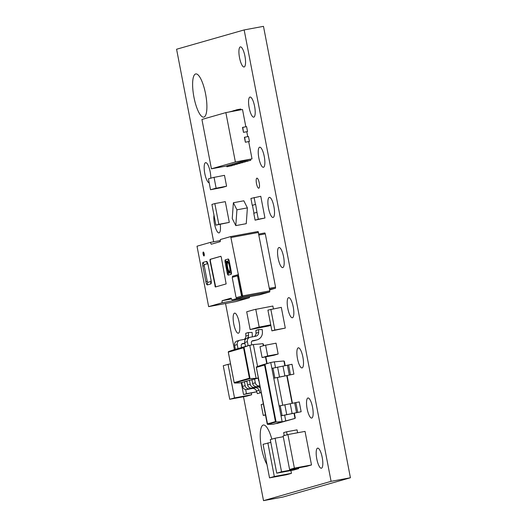 <?xml version="1.0" encoding="UTF-8"?>
<svg xmlns="http://www.w3.org/2000/svg" width="527" height="527" viewBox="0 0 527 527"><rect width="100%" height="100%" fill="white"/><g stroke="black" fill="none" stroke-linecap="round" stroke-linejoin="round"><path stroke-width="0.79" d="M227.657 262.117A5.23 1.436 -100.5 0 0 227.611 267.334A5.23 1.436 -100.5 0 0 229.469 271.912M203.119 254.152A2.009 0.553 -100.5 0 0 204.021 255.977A2.009 0.553 -100.5 0 0 204.186 253.843A2.009 0.553 -100.5 0 0 203.284 252.018A2.009 0.553 -100.5 0 0 203.119 254.152M203.501 252.11A2.009 0.553 -100.5 0 0 203.501 254.08A2.009 0.553 -100.5 0 0 204.186 255.812M229.594 266.688A5.132 1.403 -100.5 0 0 227.302 262.031A5.132 1.403 -100.5 0 0 226.88 267.466A5.132 1.403 -100.5 0 0 229.166 272.123A5.132 1.403 -100.5 0 0 229.594 266.688M229.35 272.037A5.132 1.403 79.5 0 1 227.256 267.393A5.132 1.403 79.5 0 1 227.499 262.044M229.192 272.268L229.574 272.195A5.283 1.449 -100.5 0 0 230.009 266.609A5.283 1.449 -100.5 0 0 227.651 261.814L227.275 261.886A5.283 1.449 -100.5 0 0 226.834 267.472A5.283 1.449 -100.5 0 0 229.192 272.268A5.283 1.449 -100.5 0 0 229.634 266.675A5.283 1.449 -100.5 0 0 227.275 261.886M244.936 56.165A10.217 2.8 -100.5 0 0 240.371 46.89A10.217 2.8 -100.5 0 0 239.528 57.713A10.217 2.8 -100.5 0 0 244.093 66.988A10.217 2.8 -100.5 0 0 244.936 56.165M254.594 106.322A10.217 2.8 -100.5 0 0 250.029 97.047A10.217 2.8 -100.5 0 0 249.185 107.864A10.217 2.8 -100.5 0 0 253.75 117.146A10.217 2.8 -100.5 0 0 254.594 106.322M264.251 156.479A10.217 2.8 -100.5 0 0 259.692 147.204A10.217 2.8 -100.5 0 0 258.849 158.021A10.217 2.8 -100.5 0 0 263.408 167.296A10.217 2.8 -100.5 0 0 264.251 156.479M273.915 206.637A10.217 2.8 -100.5 0 0 269.35 197.362A10.217 2.8 -100.5 0 0 268.507 208.178A10.217 2.8 -100.5 0 0 273.072 217.453A10.217 2.8 -100.5 0 0 273.915 206.637M322.208 457.416A10.217 2.8 -100.5 0 0 317.643 448.141A10.217 2.8 -100.5 0 0 316.799 458.964A10.217 2.8 -100.5 0 0 321.365 468.239A10.217 2.8 -100.5 0 0 322.208 457.416M312.544 407.259A10.217 2.8 -100.5 0 0 307.985 397.984A10.217 2.8 -100.5 0 0 307.142 408.807A10.217 2.8 -100.5 0 0 311.701 418.082A10.217 2.8 -100.5 0 0 312.544 407.259M302.887 357.102A10.217 2.8 -100.5 0 0 298.322 347.827A10.217 2.8 -100.5 0 0 297.485 358.65A10.217 2.8 -100.5 0 0 302.043 367.925A10.217 2.8 -100.5 0 0 302.887 357.102M293.229 306.951A10.217 2.8 -100.5 0 0 288.664 297.669A10.217 2.8 -100.5 0 0 287.821 308.493A10.217 2.8 -100.5 0 0 292.386 317.768A10.217 2.8 -100.5 0 0 293.229 306.951M213.995 215.2A10.217 2.8 -100.5 0 0 214.443 223.632A10.217 2.8 -100.5 0 0 219.008 232.908A10.217 2.8 -100.5 0 0 220.214 224.364M239.166 322.399A10.217 2.8 -100.5 0 0 234.601 313.124A10.217 2.8 -100.5 0 0 233.757 323.94A10.217 2.8 -100.5 0 0 238.323 333.222A10.217 2.8 -100.5 0 0 239.166 322.399M283.572 256.794A10.217 2.8 -100.5 0 0 279.007 247.519A10.217 2.8 -100.5 0 0 278.164 258.335A10.217 2.8 -100.5 0 0 282.729 267.611A10.217 2.8 -100.5 0 0 283.572 256.794M210.807 178.192A10.217 2.8 -100.5 0 0 210.194 171.927A10.217 2.8 -100.5 0 0 205.629 162.652A10.217 2.8 -100.5 0 0 204.786 173.475A10.217 2.8 -100.5 0 0 209.186 182.764M259.198 182.797A5.112 1.397 -100.5 0 0 256.912 178.159A5.112 1.397 -100.5 0 0 256.491 183.567A5.112 1.397 -100.5 0 0 258.777 188.205A5.112 1.397 -100.5 0 0 259.198 182.797M271.827 439.156A21.969 6.021 -100.5 0 0 263.368 425.026A21.969 6.021 -100.5 0 0 261.557 448.293A21.969 6.021 -100.5 0 0 266.945 464.452M205.57 93.872A21.969 6.021 -100.5 0 0 195.761 73.932A21.969 6.021 -100.5 0 0 193.949 97.199A21.969 6.021 -100.5 0 0 203.758 117.139A21.969 6.021 -100.5 0 0 205.57 93.872M226.063 205.589L225.299 201.65L214.838 203.587L211.913 204.423L212.671 208.376L215.905 225.161L229.291 222.387L228.534 218.435M214.838 203.587L218.83 224.324L229.291 222.387M226.07 205.602L228.54 218.435M247.387 207.888L243.836 200.8L233.375 202.737L232.249 218.527L235.793 225.615L246.254 223.679L247.387 207.888L236.919 209.825L236.024 222.611M282.064 311.305L281.306 307.353L267.914 310.126L271.906 330.864L285.298 328.09L282.07 311.305M241.254 382.681L243.533 394.539L256.735 391.818M297.61 432.759L297.05 429.854L286.589 431.791L283.664 432.627L284.237 435.605M264.534 345.409L276.056 343.169L278.151 354.025L277.083 354.335M277.09 354.355L273.632 355.343M261.076 346.397L260.009 346.7L262.103 357.563L273.572 355.336M232.249 165.241L233.58 164.859L233.389 163.871L232.058 164.253L232.249 165.241L237.361 164.029M240.958 109.807L240.799 109.017L236.998 109.715L235.668 110.097L235.793 110.762M245.556 161.44L246.886 161.058L246.695 160.07L245.365 160.452L245.556 161.44L250.687 160.353L250.49 159.325M242.894 162.197L244.225 161.822L244.034 160.834L242.703 161.209L242.894 162.197L248.006 160.985M240.233 162.962L241.564 162.579L241.373 161.591L240.042 161.973L240.233 162.962L245.345 161.749M237.572 163.719L238.902 163.337L238.711 162.356L237.381 162.731L237.572 163.719L242.683 162.507M234.91 164.483L236.241 164.101L236.05 163.113L234.719 163.495L234.91 164.483L240.022 163.265M246.801 131.776L247.532 131.572L246.583 126.632L242.512 127.415L243.461 132.349L246.788 131.737L247.736 136.645M248.698 141.651L249.436 141.44L248.48 136.506L244.409 137.284L245.365 142.224L248.691 141.605L252.018 158.884L246.695 160.07M229.423 165.142L226.742 165.774L226.933 166.763L232.038 165.55M243.5 396.739L263.513 500.65L331.088 481.335L244.159 29.927L176.585 49.242L213.659 241.781M225.549 303.506L234.423 349.599M273.408 308.815L272.874 306.035L254.152 309.665M270.858 325.383L268.849 325.956M268.79 325.95L250.127 329.566L246.702 311.793L254.166 309.652M229.192 370.277L228.046 364.355L223.257 365.718L229.726 399.288L246.847 396.12L251.636 394.749L251.313 393.096M268.388 471.948L269.528 477.877L286.648 474.702L291.438 473.338L290.897 470.545M310.357 459.03L305.034 431.389L287.913 434.558L283.124 435.928L284.264 441.85M288.447 463.569L289.587 469.498L306.707 466.329L311.497 464.959L310.357 459.037M276.747 473.167L281.537 471.797L275.074 438.227L270.285 439.597L276.747 473.167L293.868 469.998L298.657 468.628L298.506 467.844M215.056 188.442L226.584 186.202L224.489 175.339L212.961 177.586M226.584 186.202L225.516 186.505M225.523 186.525L222.065 187.513M222.005 187.513L210.53 189.74L208.442 178.877L209.502 178.574M256.965 212.328L255.635 204.397L252.249 205.346L250.918 198.429L260.773 196.288L264.956 218.007L255.101 220.154L253.77 213.244L256.965 212.328L258.296 219.239L255.101 220.154M275.463 367.51L274.369 361.832L270.74 362.504L256.53 366.864L256.346 367.398L256.53 366.864L261.82 365.053L270.74 362.504L279.119 405.988L299.25 401.903L301.148 411.739L281.01 415.816L284.633 415.144L285.766 421.014L273.217 424.235L295.015 418.418L294.329 413.227M284.633 415.144L301.148 411.739M271.873 368.373L292.011 364.289L293.901 374.117L273.763 378.202L277.386 377.53L282.703 405.131M277.386 377.53L293.901 374.117M251.748 344.849L251.372 342.893A1.917 1.844 -105.9 0 1 252.822 340.679L256.478 340.001A7.661 7.371 74.1 0 0 262.406 332.194L262.262 329.559L258.553 329.619L258.652 332.425A3.834 3.682 -105.9 0 1 255.681 336.252L250.285 337.247A3.834 3.682 74.1 0 0 247.38 341.68L248.151 345.672L253.355 344.553L257.584 366.502M252.163 336.905A7.661 7.371 74.1 0 0 252.275 335.093L252.123 332.451L248.415 332.517L248.513 335.324A3.834 3.682 -105.9 0 1 247.558 338.011M232.084 164.384L229.403 165.017L229.588 165.998L234.699 164.786M263.513 500.65L282.841 497.073L350.415 477.758L263.487 26.35L244.159 29.927M331.088 481.335L350.415 477.758M257.578 327.432L270.753 324.836M259.172 326.977L255.753 309.204M251.722 329.105L250.127 329.566M257.591 327.445L251.735 329.118M229.726 399.288L234.515 397.925L233.375 391.996M234.515 397.925L251.636 394.749M229.199 370.277L233.382 391.996M228.046 364.355L230.556 363.887M264.205 450.229L263.059 444.307L270.819 442.39M269.528 477.877L274.317 476.507L267.848 442.937M268.395 471.948L264.211 450.229M274.317 476.507L291.438 473.338M289.587 469.498L294.376 468.128L287.913 434.558M294.376 468.128L311.497 464.959M288.453 463.569L284.27 441.85M281.537 471.797L298.657 468.628M275.074 438.227L283.276 436.712M231.518 298.961L222.124 300.7L231.103 298.13L232.018 299.955L236.425 298.69L236.392 297.617M236.577 297.584L236.616 298.657L242.525 296.971L242.598 295.904L230.707 236.577L220.378 239.528L220.227 241.656L211.248 244.225L210.339 242.4L197.012 246.208L208.646 306.635L236.043 301.563L249.396 297.742L222.005 302.814L208.652 306.628M264.85 232.941L258.862 234.047L264.844 232.941L265.298 233.856L275.568 287.169L275.489 288.236L269.508 289.343M269.62 289.909L275.489 288.236M230.714 236.577L258.098 231.505L269.804 290.871L269.725 291.932L259.409 294.883L232.018 299.955M238.191 274.02L238.145 274.659L232.453 276.286L232.473 277.268M222.005 302.814L222.124 300.7M209.944 260.43L215.339 287.011L226.142 283.921L221.281 257.189L220.826 256.274L210.023 259.363L215.681 286.912M249.455 296.727L249.396 297.742M220.306 240.556L210.339 242.4M207.658 263.658L204.298 264.62L204.219 265.68L207.263 281.477L205.866 281.8L202.823 266.003A3.419 0.935 79.5 0 1 203.079 262.393L206.485 261.418A3.419 0.935 79.5 0 1 208.033 264.514L211.077 280.311A3.419 0.935 79.5 0 1 210.82 283.928L207.414 284.903A3.419 0.935 79.5 0 1 205.866 281.8M211.063 281.438L207.717 282.393L207.263 281.477M242.222 295.39L238.533 276.234L238.263 275.687L237.499 275.832L232.335 277.307L232.288 277.946L235.977 297.096L236.254 297.643L242.176 296.029L242.222 295.39L241.458 295.528L237.499 275.832L238.263 275.687M237.005 297.505L241.412 296.167L241.458 295.528M238.382 273.987L238.336 274.626L232.638 276.253L232.657 277.215M228.988 260.707L226.037 261.491L226.531 264.923M227.493 269.929L228.316 273.342L231.248 272.459M220.905 256.3L210.438 259.291L210.365 260.351M211.597 189.43L210.53 189.74M216.116 188.139L214.028 177.276M209.515 178.561L212.974 177.573M215.069 188.455L211.61 189.443M258.296 219.239L264.956 218.007M254.113 197.52L255.443 204.43L252.249 205.346M252.44 205.306L253.955 213.191M279.119 405.988L282.143 421.686L276.082 421.975L267.611 424.393L273.217 424.235M284.87 365.738L283.954 360.988L274.369 361.832M276.846 423.563L295.015 418.418L294.026 413.287M284.356 361.443L285.173 365.679M267.611 424.393L267.235 423.939L275.443 421.593L276.082 421.975L265.009 364.44L264.554 365.053L256.346 367.398L267.611 424.393M288.579 364.908L290.469 374.737M295.818 402.523L297.715 412.358M246.853 381.219L240.16 382.885L234.548 383.043L250.055 378.61L256.109 378.327L249.732 345.225L243.994 347.161L250.055 378.61L249.409 378.228L243.546 347.774L228.31 352.128L228.494 351.595L233.784 349.783L248.151 345.672M258.961 381.093A1.917 1.844 -105.9 0 1 258.559 380.217L258.151 378.109L244.39 381.673L245.16 385.665A3.834 3.682 74.1 0 0 249.508 388.755L254.903 387.76A3.834 3.682 -105.9 0 1 259.093 390.257L260.042 392.905L261.161 392.503M259.923 386.074L256.992 386.62A3.834 3.682 -105.9 0 1 252.644 383.524L255.299 382.767L254.528 378.775L258.349 377.912M251.926 379.769L249.455 380.224L250.226 384.216A3.834 3.682 74.1 0 0 254.574 387.305L259.969 386.311L257.328 387.068L251.926 388.063A3.834 3.682 -105.9 0 1 247.578 384.973L246.807 380.981M240.16 382.885L241.768 382.582M260.259 387.813A3.834 3.682 74.1 0 0 257.328 387.068M263.342 345.738L262.947 343.709L253.355 344.553M263.348 344.164L263.638 345.653M243.546 347.774L243.994 347.161L228.494 351.595L228.31 352.128L234.172 382.582L249.409 378.228M234.548 383.043L234.172 382.582L234.548 383.043M260.042 392.905L257.393 393.662L256.445 391.014A3.834 3.682 74.1 0 0 252.255 388.518L246.86 389.512A3.834 3.682 -105.9 0 1 242.512 386.423L241.741 382.431M255.299 382.767A3.834 3.682 74.1 0 0 259.646 385.863L259.87 385.817M252.644 383.524L251.88 379.532M245.635 339.131A3.834 3.682 -105.9 0 1 245.542 339.144L240.147 340.146A3.834 3.682 74.1 0 0 239.818 340.225L237.17 340.982A3.834 3.682 -105.9 0 0 234.601 345.337L235.365 349.329M244.166 339.401A3.834 3.682 74.1 0 0 245.865 336.081L245.766 333.275L248.415 332.517M244.91 343.341L244.35 343.499A7.661 7.371 -105.9 0 1 243.691 343.65L241.814 343.999M239.818 340.225A3.834 3.682 74.1 0 0 237.249 344.579L238.013 348.571M242.361 343.663L242.683 343.571A1.917 1.844 -105.9 0 0 241.234 345.791L241.57 347.556M242.683 343.571L244.877 343.169M249.956 337.326L247.308 338.084A3.834 3.682 -105.9 0 0 244.732 342.438L245.503 346.43M254.304 336.509A3.834 3.682 74.1 0 0 256.003 333.183L255.905 330.376L258.553 329.619M257.136 339.843L254.488 340.6A7.661 7.371 -105.9 0 1 253.83 340.758L251.952 341.101M245.832 126.77L242.512 109.517L225.866 112.6L201.92 119.445L211.426 168.811L235.371 161.967L252.018 158.884M229.014 112.001L233.033 110.986M234.443 111.013L234.337 110.479L233.006 110.861L233.086 111.263M234.337 110.479L235.694 110.229M233.58 164.859L237.387 164.154M233.389 163.871L234.746 163.62M236.05 163.113L237.407 162.863M238.711 162.356L240.068 162.105M241.373 161.591L242.73 161.341M244.034 160.834L245.391 160.583M211.426 168.811L226.775 165.965M237.15 110.512L236.998 109.715M246.886 161.058L250.687 160.353M244.225 161.822L248.026 161.117M241.564 162.579L245.365 161.875M238.902 163.337L242.71 162.639M236.241 164.101L240.048 163.396M235.371 161.967L225.866 112.6M243.461 132.349L242.776 127.336M243.724 132.277L247.532 131.572M245.365 142.224L244.68 137.211M245.628 142.145L249.436 141.44M226.933 166.763L228.263 166.38L228.072 165.392M228.263 166.38L232.064 165.676M229.588 165.998L230.918 165.623L230.734 164.635M230.918 165.623L234.726 164.918M265.595 345.106L267.69 355.969L262.103 357.563M261.082 346.384L264.541 345.396M267.69 355.969L278.151 354.025M287.162 434.768L286.589 431.791M265.456 414.821L263.263 415.441L265.496 415.026M263.263 415.441L261.175 404.578L263.362 403.939M243.533 394.539L246.458 393.702L245.694 389.749M246.458 393.702L256.728 391.798M270.845 309.29L274.837 330.027L285.298 328.09M271.906 330.864L274.837 330.027M236.01 222.605L235.793 225.615M236.919 209.825L233.375 202.737M218.83 224.324L215.905 225.161M242.598 295.904L269.804 290.871M231.155 237.493L258.546 232.42M242.525 296.971L269.725 291.932M231.142 274.31L228.27 275.134A2.358 0.646 79.5 0 1 227.203 272.999L225.148 262.334A2.358 0.646 79.5 0 1 225.325 259.844L228.198 259.02A2.358 0.646 79.5 0 1 229.265 261.155L231.32 271.82A2.358 0.646 79.5 0 1 231.142 274.31A4.025 3.867 -105.9 0 1 231.195 272.518M241.412 296.167L242.176 296.029M237.769 276.379L238.533 276.234M265.298 233.856L259.047 235.009M275.568 287.169L269.317 288.328M215.306 286.023L214.884 286.102M210.438 259.291L210.023 259.363M202.823 266.003L204.219 265.68M207.717 282.393A4.025 3.867 74.1 0 0 207.414 284.903M203.079 262.393A4.025 3.867 74.1 0 0 204.298 264.62M211.063 281.55A4.025 3.867 74.1 0 0 210.82 283.928M206.485 261.418A4.025 3.867 74.1 0 0 207.625 263.572M208.033 264.514L211.077 280.311M229.265 261.155L229.034 260.766M228.909 260.674A4.025 3.867 -105.9 0 1 228.198 259.02M226.037 261.491A4.025 3.867 -105.9 0 1 225.325 259.844M231.32 271.82L231.261 272.387M225.991 262.13L225.148 262.334M228.046 272.795L227.203 272.999M228.27 275.134A4.025 3.867 -105.9 0 1 228.316 273.342M275.443 421.593L264.554 365.053M287.09 375.606L292.419 403.3M292.116 403.359L286.78 375.665M272.946 368.063L274.844 377.892M277.584 367.102L279.481 376.93M282.986 366.1L284.876 375.935M287.413 365.198L289.31 375.026M280.193 405.678L282.083 415.513M284.83 404.723L286.721 414.551M290.232 403.722L292.123 413.55M294.659 402.812L296.549 412.648M267.103 363.544L265.819 356.871L267.084 363.551M247.578 384.973L250.226 384.216M251.926 388.063L254.574 387.305M266.787 363.63L265.496 356.937M242.512 386.423L245.16 385.665M256.445 391.014L259.093 390.257M252.255 388.518L254.903 387.76M246.86 389.512L249.508 388.755M256.992 386.62L259.646 385.863M234.601 345.337L237.249 344.579M243.691 343.65L244.903 343.308M245.865 336.081L248.513 335.324M244.732 342.438L247.38 341.68M253.83 340.758L256.478 340.001M252.492 340.771L252.822 340.679M256.003 333.183L258.652 332.425M230.707 236.577L258.098 231.505M208.646 306.635L236.037 301.563M210.932 280.371L211.208 281.326M207.822 263.698L207.888 264.574M229.12 261.214L231.175 271.873M295.021 418.418L286.569 420.829M284.349 361.298L285.193 365.679M287.103 375.606L292.439 403.293M294.349 413.221L295.272 418.003M256.3 367.273L267.242 424.083M263.342 344.019L263.658 345.653M228.263 351.996L234.179 382.727"/></g></svg>
